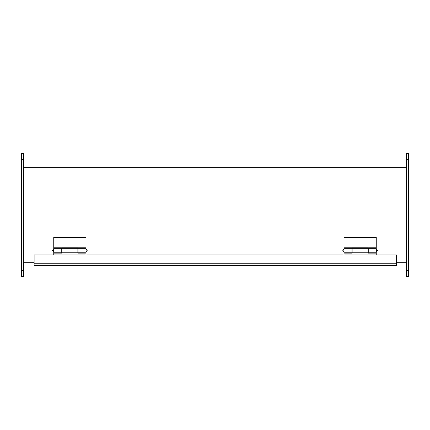 <?xml version="1.0" encoding="UTF-8"?>
<svg xmlns="http://www.w3.org/2000/svg" width="430" height="430" viewBox="0 0 430 430"><rect width="100%" height="100%" fill="white"/><g stroke="black" fill="none" stroke-linecap="round" stroke-linejoin="round"><path stroke-width="0.64" d="M23.516 165.958L406.484 165.958M23.516 262.703L33.852 262.703M396.406 264.316L396.406 262.703L406.484 262.703M396.406 263.74L396.406 265.482L34.11 265.477L34.11 254.904L396.406 254.904L396.406 263.74L34.11 263.74M376.449 251.555C377.75 250.883 377.75 250.212 376.449 249.54L376.25 251.555M344 251.555L343.796 249.54C342.5 250.212 342.5 250.883 343.796 251.555M344 254.904L344 253.13L352.127 253.13L352.127 248.33L368.123 248.33L368.123 252.765L352.127 252.765M376.25 254.904L376.25 253.13L368.123 253.13L368.123 252.765M21.5 153.526L21.5 276.479L23.516 276.479L23.516 153.521L21.5 153.521M406.484 270.427L406.484 276.479L408.5 276.479L408.5 159.573L406.484 159.573L406.484 270.427L408.5 270.427M408.5 159.568L408.5 153.521L406.484 153.521L406.484 159.568M86.204 251.555C87.5 250.883 87.5 250.212 86.204 249.54L86 251.555M53.75 251.555L53.551 249.54C52.25 250.212 52.25 250.883 53.551 251.555M53.75 254.904L53.75 253.13L61.877 253.13L61.877 248.33L77.873 248.33L77.873 252.765L61.877 252.765M86 254.904L86 253.13L77.873 253.13L77.873 252.765M34.11 261.295L34.11 264.321M344 248.33L351.998 248.33L351.998 252.765L344 252.765L344 237.435L376.25 237.435L376.25 252.765L368.252 252.765L368.252 248.33L376.25 248.33M344 247.218L376.25 247.218M351.998 248.33L351.998 247.965L368.252 247.965L368.252 248.33M53.75 248.33L61.748 248.33L61.748 252.765L53.75 252.765L53.75 237.435L86 237.435L86 252.765L78.002 252.765L78.002 248.33L86 248.33M53.75 247.218L86 247.218M61.748 248.33L61.748 247.965L78.002 247.965L78.002 248.33M23.516 167.7L406.484 167.7M23.516 260.962L34.11 260.962M396.406 260.962L406.484 260.962M21.5 159.573L23.516 159.573M21.5 270.432L23.516 270.432"/></g></svg>
